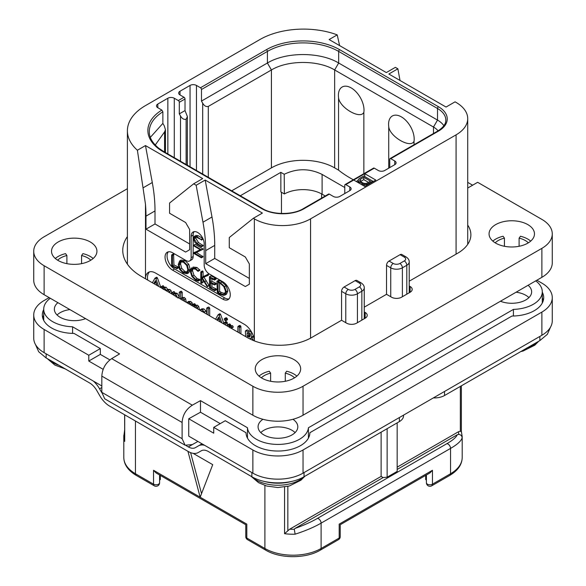 <?xml version="1.0" encoding="UTF-8"?>
<svg xmlns="http://www.w3.org/2000/svg" width="586" height="586" viewBox="0 0 586 586"><rect width="100%" height="100%" fill="white"/><g stroke="black" fill="none" stroke-linecap="round" stroke-linejoin="round"><path stroke-width="0.88" d="M184.693 301.416L184.063 299.636L182.759 298.325L180.73 298.56L180.73 293.132L180.027 292.106L179.25 292.407L179.25 298.274M182.239 297.578L182.239 292.26L181.037 291.176L179.25 292.407M149.496 271.882A14.189 8.197 -120 0 0 147.679 280.042M160.93 287.697L157.451 277.984L156.858 277.288L156.345 277.508M171.793 293.967L171.127 290.678L169.859 289.411L167.823 289.491L166.05 287.206L164.109 287.257M164.109 287.228L162.945 285.734L161.135 286.942L161.135 287.814M179.265 297.124L177.199 293.344L176.042 293.073L175.024 293.652M175.024 293.513L175.024 292.707L173.786 291.586L172.035 292.802L172.035 294.106M179.14 298.208L179.25 297.527M186.275 302.325L185.572 298.765L184.268 297.454L182.239 297.688M182.261 300.01L182.473 299.585M191.71 305.467L192.45 304.852L192.45 305.892M192.523 304.676L192.149 302.786L190.714 301.446L188.619 301.504M199.474 309.943L198.771 306.5L197.467 305.181L195.438 305.357M195.438 305.269L195.263 304.207L194.259 303.702L192.45 304.881L193.761 305.079L193.929 306.229L195.958 306.053L197.262 307.372L197.885 309.027M195.438 307.613L195.607 307.232M206.697 313.034L205.979 311.02L203.906 308.895L201.958 308.763L199.855 310.162M209.685 315.839L209.685 308.141L209.019 307.115L206.697 308.221L206.697 314.118M224.123 324.183L220.644 314.47L220.043 313.774L219.538 313.993M225.778 320.762L227.558 319.363L227.287 319.89L227.558 319.363L226.628 317.854L225.984 317.78L224.196 319.158L225.119 320.652L225.778 320.762L225.778 319.385L225.119 318.725L224.196 319.158M227.324 326.028L227.324 322.769L226.504 321.714L225.837 322.066M232.62 327.222L233.235 326.871L232.561 325.677L230.591 325.75M230.591 325.677L230.496 324.512L229.404 323.904L227.602 325.105L227.602 326.19M240.905 333.866L240.905 326.651L240.201 325.552L237.887 326.68L237.887 332.123M253.452 340.539L251.562 337.653M250.903 339.433L250.061 338.518L252.669 337.368L253.181 335.558M252.332 333.397L249.717 331.031L247.57 329.999L246.904 330.284M400.018 80.472L397.872 68.804L388.84 74.019L446.041 107.048L455.073 101.832L456.076 102.411A39.738 22.942 0 0 1 467.716 118.628A39.738 22.942 0 0 1 456.076 134.853L310.565 218.864A39.738 22.942 0 0 1 254.361 218.864L253.357 218.285L229.273 237.528L229.273 247.717L245.329 256.99L249.343 263.942L249.343 284.217L245.329 286.539L205.693 263.656L205.693 250.618A141.922 81.937 -120 0 0 202.968 222.211L196.156 185.264L193.651 183.814L169.566 203.049L169.566 213.245L185.623 222.519L189.637 229.47L189.637 249.746L185.623 252.068L145.98 229.177L145.98 216.146A141.922 81.937 -120 0 0 145.482 204.28L145.482 278.775A14.189 8.197 60 0 1 148.419 272.336A14.189 8.197 60 0 1 155.517 273.039L244.325 324.314A14.189 8.197 60 0 1 254.339 340.891M145.482 204.28L137.395 150.243L145.482 145.57L202.683 178.598L193.651 183.814M397.872 68.804L395.36 67.353L386.328 72.569L329.127 39.548L337.214 34.874A61.735 35.643 0 0 0 259.884 39.548L145.482 105.597A61.735 35.643 0 0 0 127.396 130.803A61.735 35.643 0 0 0 137.395 150.243M143.314 187.703L152.287 182.524A141.922 81.937 60 0 1 155.012 210.931L155.012 223.962L145.98 229.177M152.287 182.524L145.482 145.57M189.637 243.952L155.012 223.962M253.357 218.285L262.389 213.07L205.188 180.049L196.156 185.264M353.717 180.049L364.756 186.421L375.794 180.049L364.756 173.676L345.784 184.627A1.421 0.82 -120 0 0 345.073 184.553A1.421 0.82 -120 0 0 344.78 185.205L344.78 193.548M345.073 184.553L373.575 168.101A1.421 0.82 -120 0 1 374.286 168.167L378.3 170.489A4.542 2.622 180 0 0 384.724 170.489L394.759 164.695A4.542 2.622 180 0 0 396.085 162.842A4.542 2.622 180 0 0 394.759 160.982L390.745 158.667A1.421 0.82 -120 0 0 390.034 158.594A1.421 0.82 -120 0 0 389.741 159.246L389.741 167.589M438.086 130.854A22.707 13.112 180 0 0 433.493 127.03L334.65 69.961C318.183 59.962 287.887 59.962 271.421 69.961L208.301 106.41C206.155 106.996 204.287 105.919 202.683 103.165L201.481 101.078L201.481 89.49A1.421 0.82 60 0 0 200.478 87.754L196.464 85.431L196.464 170.467M180.005 91.226L180.005 94.932A4.542 2.622 180 0 1 178.671 93.079A4.542 2.622 180 0 1 180.005 91.226L190.04 85.431A4.542 2.622 180 0 1 196.464 85.431M180.005 94.932L184.019 97.254A1.421 0.82 60 0 1 185.022 98.99L185.022 110.578L179.301 113.882L179.301 102.294L185.022 98.99M179.301 102.294A1.421 0.82 60 0 0 178.298 100.558L174.284 98.236L174.284 157.663M157.824 104.03L157.824 107.736A4.542 2.622 180 0 1 156.491 105.883A4.542 2.622 180 0 1 157.824 104.03L167.86 98.236A4.542 2.622 180 0 1 174.284 98.236M157.824 107.736L161.861 110.065L162.864 111.809L162.864 123.397L164.278 125.851L165.442 129.718L164.593 131.894L155.239 145.028M329.325 194.127L304.039 208.726A1.421 0.82 -120 0 0 303.328 208.653L328.621 194.054A1.421 0.82 -120 0 1 329.325 194.127L333.339 196.442A4.542 2.622 180 0 0 339.763 196.442L349.798 190.648A4.542 2.622 180 0 0 351.131 188.795A4.542 2.622 180 0 0 349.798 186.941L345.784 184.627M364.25 311.92L365.151 312.441A7.098 4.095 180 0 1 367.232 315.334A7.098 4.095 180 0 1 365.151 318.227L356.625 323.157A7.098 4.095 180 0 1 346.59 323.157L341.572 320.256L341.572 291.345A3.545 2.051 -60 0 1 344.077 287.001L348.296 289.433A3.545 2.051 120 0 0 345.784 293.784L345.784 322.696M400.077 254.676A3.545 2.051 -60 0 1 401.85 254.5L406.069 256.932A3.545 2.051 -60 0 0 404.289 257.108L400.077 254.676L389.038 261.048L393.25 263.48A3.545 2.051 120 0 0 390.745 267.824L390.745 296.736M409.211 285.961L410.112 286.481A7.098 4.095 180 0 1 412.192 289.374A7.098 4.095 180 0 1 410.112 292.275L401.578 297.197A7.098 4.095 180 0 1 391.543 297.197L386.526 294.304L386.526 265.392A3.545 2.051 -60 0 1 389.038 261.048M355.116 280.628A3.545 2.051 -60 0 1 356.896 280.452L361.108 282.884A3.545 2.051 -60 0 0 359.335 283.06L355.116 280.628L344.077 287.001M197.936 441.448L192.318 444.584L185.103 445.214L182.107 438.687L182.107 422.462C182.627 415.035 186.033 409.277 192.318 405.182L200.485 400.626L247.475 427.758A30.516 17.617 0 0 0 277.947 444.422A30.516 17.617 0 0 0 308.419 427.758L513.417 309.401A30.516 17.617 0 0 0 542.284 291.813A30.516 17.617 0 0 0 535.707 280.884M50.293 298.267A30.516 17.617 0 0 0 43.716 309.196A30.516 17.617 0 0 0 72.583 326.783L119.573 353.915L111.684 358.632C105.612 362.851 102.33 368.675 101.825 376.109L182.107 422.462M262.931 419.298A19.865 11.471 0 0 0 258.082 426.806A19.865 11.471 0 0 0 263.898 434.922A19.865 11.471 0 0 0 285.55 437.405A19.865 11.471 0 0 0 297.813 426.806A19.865 11.471 0 0 0 292.963 419.298M57.897 302.662A19.865 11.471 0 0 0 54.359 309.196A19.865 11.471 0 0 0 60.182 317.304A19.865 11.471 0 0 0 85.549 318.623M500.451 301.241A19.865 11.471 0 0 0 520.991 301.973A19.865 11.471 0 0 0 531.641 291.813A19.865 11.471 0 0 0 528.103 285.279M536.857 280.225L541.874 283.119A35.482 20.481 0 0 1 552.268 297.607A35.482 20.481 0 0 1 541.874 312.089L303.035 449.982A35.482 20.481 0 0 1 252.859 449.982L213.722 427.384L225.258 420.726L246.017 432.71A31.93 18.437 180 0 0 277.947 451.037A31.93 18.437 180 0 0 309.877 432.71L511.952 316.044A31.93 18.437 180 0 0 543.698 297.607A31.93 18.437 180 0 0 542.284 292.172M303.035 449.982L303.035 473.158A35.482 20.481 180 0 1 252.859 473.158L188.743 436.145L188.743 418.763L200.485 412.214L220.241 423.619M200.485 412.214L200.485 400.626M247.475 438.123L247.475 427.758M213.722 427.384L213.722 433.179L188.743 418.763M303.035 473.158L541.874 335.265A35.482 20.481 180 0 0 552.268 320.784L552.268 297.607M44.126 329.471L44.126 352.647A35.482 20.481 180 0 1 33.732 338.166L33.732 314.99A35.482 20.481 0 0 0 44.126 329.471L88.779 355.255L88.779 361.049L103.209 369.378M44.126 352.647L101.825 385.962M185.103 445.214L104.718 398.802L101.825 392.334L101.825 376.109M49.143 297.607L44.126 300.501A35.482 20.481 0 0 0 33.732 314.99M88.779 355.255L100.323 348.589L74.048 333.419A31.93 18.437 180 0 1 42.302 314.99A31.93 18.437 180 0 1 43.716 309.555M72.583 333.397L72.583 326.783M43.716 315.349A31.93 18.437 0 0 0 42.697 317.883M100.323 348.589L100.323 354.384L109.882 359.907M100.323 354.384L88.779 361.049M295.095 432.6A19.865 11.471 0 0 0 291.996 430.285A19.865 11.471 0 0 0 260.799 432.6M528.916 297.607A19.865 11.471 0 0 0 525.818 295.285A19.865 11.471 0 0 0 516.105 292.202M69.895 309.584A19.865 11.471 0 0 0 57.084 314.99M124.628 414.771L124.708 441.405A39.738 22.942 180 0 1 123.807 436.541A39.738 22.942 180 0 1 123.866 435.317M124.628 433.757L123.866 435.186M135.447 421.012L135.447 473.737A3.545 2.051 -60 0 0 136.179 475.363L154.272 485.809A3.545 2.051 -60 0 1 153.539 484.183L135.447 473.737A39.738 22.942 180 0 1 123.807 457.52L123.807 436.541L124.628 430.029M187.938 451.323L200.17 497.206L212.718 464.654L193.131 453.344M201.54 493.654L190.604 452.648M245.768 536.586A3.545 3.545 0 0 0 247.541 539.662A3.545 2.051 -60 0 1 246.809 538.036A3.545 2.051 180 0 1 245.768 536.586L245.768 524.726L156.044 472.931L153.539 470.28L153.539 484.183A3.545 2.051 180 0 0 157.407 484.629A3.545 2.051 180 0 0 159.597 482.739L159.597 474.975M338.459 539.662A3.545 3.545 0 0 0 340.232 536.586A3.545 2.051 180 0 1 339.191 538.036A3.545 2.051 -120 0 1 338.459 539.662L320.366 550.108C305.936 558.839 280.064 558.839 265.634 550.108A3.545 2.051 -60 0 1 264.901 548.481L246.809 538.036L246.809 524.133C245.431 524.924 245.431 524.924 246.809 524.133C245.431 524.924 245.431 524.924 246.809 524.133L153.539 470.28M240.282 195.768L280.855 172.343L284.217 174.284L284.371 193.959L280.855 191.922L280.855 172.343M344.78 187.52L322.102 174.423L322.102 194.186A26.963 15.566 0 0 0 284.371 193.959M322.102 194.186L325.245 196.002M353.358 179.77A113.538 65.551 180 0 1 338.554 170.138L334.65 167.882A44.704 25.813 0 0 0 271.421 167.882L231.697 190.816M322.102 174.423C309.54 168.255 296.919 168.211 284.217 174.284M186.223 164.563L186.121 119.214C183.982 119.8 182.107 118.724 180.503 115.969L179.301 113.882M186.223 119.156L187.388 116.577L185.022 110.578M201.481 101.078L267.406 63.01C285.961 51.736 320.11 51.736 338.664 63.01L437.508 120.079A28.384 16.386 180 0 1 443.895 125.734M363.862 112.248C360.639 119.925 339.397 107.641 338.554 97.635A18.107 10.453 60 0 1 338.4 95.306A18.107 10.453 60 0 1 351.204 87.915A18.107 10.453 60 0 1 364.009 110.087A18.107 10.453 60 0 1 363.862 112.248L363.862 173.712M338.554 97.635L338.554 170.138M414.038 144.742L414.038 141.219A18.107 10.453 -120 0 0 414.185 139.058A18.107 10.453 -120 0 0 401.381 116.885A18.107 10.453 -120 0 0 388.577 124.276A18.107 10.453 -120 0 0 388.73 126.605L388.73 168.175M414.038 141.219C410.823 148.895 389.587 136.633 388.73 126.605M374.286 168.167L364.756 173.676L364.756 176.569M358.119 180.4L356.222 181.492M373.282 181.492L363.752 175.99L359.233 178.598L358.119 179.909L358.522 181.448L363.327 184.224L367.129 184.246L372.784 181.206L372.784 181.785M358.119 179.909L358.119 182.59M368.264 184.392L368.264 183.814M367.129 185.044L367.129 184.246M365.994 185.703L365.994 184.458M364.47 186.26L364.47 184.451M363.327 185.601L363.327 184.224M362.177 184.934L362.177 183.777M359.299 183.272L359.299 182.114M358.522 182.825L358.522 181.448M358.134 182.598L358.134 180.788M370.499 181.191L367.114 183.147L365.217 183.572L363.305 183.125L360.427 181.462L359.643 180.356L360.383 179.265L363.774 177.309L370.499 181.191M360.515 181.506L363.774 179.624L368.491 182.349M359.826 180.854L359.826 179.807M360.383 181.418L360.383 179.265M363.774 179.624L363.774 177.309M150.331 137.38L162.864 123.397M160.308 475.385L160.308 479.59L159.597 480.051M425.692 475.385L425.692 479.59L426.403 480.051M426.403 474.975L426.403 482.739A3.545 3.545 0 0 0 431.728 485.809A3.545 2.051 -120 0 0 432.461 484.183A3.545 2.051 180 0 1 428.593 484.629A3.545 2.051 180 0 1 426.403 482.739M462.134 437.771C461.321 440.877 457.461 444.415 450.553 448.4A3.545 2.051 -120 0 0 446.788 443.719C452.744 440.291 456.23 437.31 457.248 434.761L458.626 434.387C460.764 434.636 461.936 435.764 462.134 437.771A39.738 22.942 180 0 0 462.193 436.541L462.193 457.52A39.738 22.942 180 0 1 450.553 473.737L432.461 484.183L432.461 470.28L429.956 472.931L340.232 524.726L340.232 536.586M320.366 550.108A3.545 2.051 -120 0 0 321.099 548.481L339.191 538.036L339.191 524.133C340.569 524.924 340.569 524.924 339.191 524.133C340.569 524.924 340.569 524.924 339.191 524.133L432.461 470.28M264.901 485.494L264.901 548.481A39.738 22.942 180 0 0 321.099 548.481L321.099 523.137C314.213 527.122 305.555 530.806 295.124 534.19A39.738 22.942 180 0 1 284.576 533.707L284.576 487.017M295.124 534.19L294.282 529.268L294.934 528.477C303.951 525.224 311.422 521.884 317.334 518.456A3.545 2.051 -120 0 1 321.099 523.137L450.553 448.4L450.553 473.737A3.545 2.051 -120 0 1 449.821 475.363L431.728 485.809M381.112 432.138L381.112 476.403L383.119 477.561L294.934 528.477M383.119 477.561L387.134 477.202L387.134 428.659M397.169 422.872L397.169 471.415L387.134 477.202M457.248 434.761L397.169 469.452M397.169 467.137L458.494 431.728L460.332 431.193L461.292 431.684M462.193 436.541L461.365 431.494L461.372 385.8M381.112 476.403L289.682 529.195L284.576 533.707M202.024 443.807L198.412 445.895A19.865 11.471 -120 0 1 204.624 445.309M54.813 362.873L46.133 357.965L38.676 351.732L35.424 344.414M54.806 362.873L89.643 382.98A14.189 8.197 60 0 1 96.741 390.474L99.723 395.638A19.865 11.471 -120 0 0 109.655 406.127L188.333 451.55A19.865 11.471 -120 0 0 198.266 452.531L201.247 450.81A14.189 8.197 60 0 1 208.345 451.513L251.855 476.74L251.855 472.58M186.194 445.682L188.333 446.913A14.189 8.197 60 0 0 195.431 447.616L198.412 445.895M93.364 381.076A19.865 11.471 -120 0 1 99.576 388.833L101.832 392.745M251.855 476.74C265.436 484.908 290.458 484.908 304.039 476.74L399.374 421.598L399.374 417.54M403.534 415.137L403.534 415.804A14.189 8.197 180 0 1 399.374 421.598M444.532 391.463L444.532 395.521A14.189 8.197 180 0 1 433.391 397.894M444.532 395.521L539.867 340.583L539.867 336.423M201.247 450.81L198.266 452.531M550.576 327.032L547.324 334.35L539.867 340.583M308.419 438.123L308.419 427.758M513.417 316.015L513.417 309.401M543.303 300.501A31.93 18.437 0 0 0 542.284 297.966M337.214 34.874L339.609 45.598M168.35 251.819A10.643 6.146 -120 0 0 167.933 260.521A10.643 6.146 -120 0 0 174.584 268.981L172.577 270.139A10.643 6.146 60 0 1 165.626 260.763A10.643 6.146 60 0 1 167.252 252.236A10.643 6.146 60 0 1 172.577 252.764L186.121 260.58A7.098 4.095 -120 0 0 189.674 260.931A7.098 4.095 -120 0 0 191.139 257.686L191.139 236.246A9.222 5.325 60 0 1 193.05 232.027A9.222 5.325 60 0 1 200.163 234.495A9.222 5.325 60 0 1 204.184 243.776L204.184 265.216A7.098 4.095 -120 0 0 209.202 273.911L222.753 281.727A10.643 6.146 60 0 1 229.705 291.11A10.643 6.146 60 0 1 228.079 299.636A10.643 6.146 60 0 1 222.753 299.109L224.76 297.952A10.643 6.146 -120 0 0 228.98 298.897M172.577 270.139L222.753 299.109M202.968 222.211L212 216.996L205.188 180.049M212 216.996A141.922 81.937 60 0 1 214.725 245.402L214.725 258.441L205.693 263.656M249.343 278.423L214.725 258.441M194.164 231.638A9.222 5.325 -120 0 0 193.146 235.089L193.146 256.529A7.098 4.095 60 0 1 191.681 259.774L189.674 260.931M174.584 268.981L224.76 297.952M176.679 268.71L178.488 267.736L178.203 266.974L173.932 264.975L173.603 254.082L171.647 255.042L171.676 266.154L176.979 268.6L176.701 267.839L172.431 265.846L172.431 255.459L171.647 255.042M187.146 273.684L188.641 270.131L187.293 265.194L183.469 261.415L179.646 260.938L178.247 264.454L179.594 269.421L183.096 272.944L187.146 273.684L188.773 272.746L190.15 269.267L188.795 264.33L184.978 260.55L181.147 260.067L179.763 260.873M179.646 260.938L181.147 260.067M198.207 281.082L198.068 280.108L195.687 279.39L192.494 276.174L190.992 271.582L192.252 268.747L195.453 269.15L198.053 271.377L199.936 270.205L198.427 271.076L195.453 268.351L191.651 267.861L190.157 271.098L191.886 276.424L195.687 280.211L198.207 281.082L199.716 280.211L199.855 279.566L197.189 278.526L193.995 275.303L192.494 270.71L193.072 268.483M199.936 270.205L196.955 267.48L193.036 267.055M209.151 285.66L207.649 286.532L202.397 277.947L208.47 275.068L208.279 274.204L201.584 277.376L201.584 272.512L200.808 272.014L200.808 282.723L201.584 283.075L201.584 277.793L207.268 286.693L209.151 285.66L203.906 277.075M203.093 276.511L203.093 271.648L202.675 271.025L200.808 272.014M201.21 283.228L203.093 282.21L202.712 282.357L203.093 280.137M211.92 286.92L210.418 287.792L210.418 282.994L214.395 284.906L216.212 283.99L215.912 283.243L211.92 281.287L210.418 282.159L210.418 277.976L214.308 279.954L216.124 278.951L215.78 278.218L211.194 275.925L209.436 276.907L209.561 287.858L214.659 290.641L216.476 289.63L216.219 288.935L211.92 286.92L211.92 283.712M211.92 281.287L211.92 278.746M225.031 295.036L226.533 294.172L227.881 290.824L226.101 285.763L222.006 281.976L219.332 280.313L216.952 281.221L217.318 292.465L220.006 294.253L223.662 295.373L225.031 295.036L226.379 291.696L224.599 286.635L220.497 282.848L217.824 281.185L216.893 281.448M217.318 281.295L218.82 280.423M203.1 245.358L201.591 246.23L196.962 243.402L194.076 238.758L194.713 236.978L196.83 237.411L201.562 239.806L196.654 236.59L194.479 236.085L193.512 238.37L194.603 242.003L196.845 244.054L201.459 246.721L203.159 245.637L198.471 242.531L195.585 237.894L195.687 236.912M201.379 240.033L202.881 239.169L202.851 238.429M201.342 239.293L202.844 238.429L198.163 235.719L195.643 235.418M201.342 257.774L201.298 257.027L194.786 253.269L203.181 249.138L201.679 250.01L193.827 245.248L193.871 245.995L200.441 249.79L193.614 252.881L193.658 253.342L201.342 257.774L203.034 256.705L196.471 252.507M203.181 249.138L195.328 244.377L193.607 245.395M200.258 249.68L193.475 253.057M173.932 264.975L172.431 265.846M178.012 266.879L176.511 267.751M180.415 261.759L183.469 262.235L186.692 265.443L187.813 269.663L186.568 272.754L183.154 272.16L180.195 269.15L179.067 264.872L180.327 261.81M187.264 272.109L184.656 271.289L181.697 268.278L180.576 264L181.169 261.546M199.855 279.566L198.354 280.43M208.279 274.204L201.584 277.376M208.543 274.512L207.041 275.383L206.777 275.076M206.961 275.94L207.041 275.383M208.47 275.068L207.158 275.823M214.659 290.641L214.71 289.806L210.418 287.792M215.567 278.108L214.058 278.98L209.436 276.907M215.78 278.218L214.058 278.98M216.022 278.526L214.513 279.397L214.271 279.083M214.308 279.954L214.513 279.397M214.395 284.906L214.41 284.107L210.418 282.159M216 288.825L214.491 289.696M219.332 280.313L217.824 281.185M219.56 280.489L218.051 281.361M219.611 280.76L218.102 281.632M225.551 291.264L224.379 294.143L223.317 294.436L219.838 293.381L218.095 292.194L218.095 282.364L220.578 283.661L223.764 286.547L225.551 291.264M225.017 293.549L221.347 292.509L219.604 291.323L219.604 283.119M219.604 291.323L218.095 292.194M201.459 246.721L201.591 246.23M157.451 277.984L155.942 278.855L155.349 278.16L154.836 278.379L152.389 282.76M156.858 277.288L154.836 278.379M158.645 286.371L155.942 278.855M153.832 283.595L155.422 280.665L157.026 285.331L154.909 284.217M156.33 283.302L155.319 282.774L153.862 283.609M155.319 282.774L155.825 281.837M167.493 291.484L168.68 292.165M163.296 289.411L164.417 289.345L164.842 289.953M170.189 293.037L168.358 290.275L166.321 290.363L164.549 288.078L162.608 288.129L161.963 286.7L161.135 286.942M164.351 287.096L162.608 288.129M168.109 289.294L166.321 290.363M177.763 297.988L175.697 294.209L174.533 293.938L173.522 294.516L172.804 292.539L172.035 292.802M176.042 293.073L173.522 294.516M174.357 295.762L175.654 295.593L176.247 297.153M175.067 295.857L175.295 295.469M181.587 299.79L182.634 299.658L183.206 300.552M182.671 297.329L180.73 298.56M191.08 305.101L190.648 303.658L189.205 302.317L186.831 302.647M188.868 301.336L187.117 302.376M188.238 303.643L189.19 303.57L189.666 304.31M189.615 304.083L189.329 303.665M194.706 307.394L195.834 307.335L196.391 308.17M195.827 305.042L193.929 306.229M205.012 313.144L202.397 309.767L200.273 309.752M201.306 311.349L202.397 311.195L203.371 312.199M202.39 311.627L202.448 311.225M208.177 314.975L208.177 309.012L207.51 307.987L206.697 308.221M220.644 314.47L219.135 315.334L218.541 314.638L218.029 314.858L215.575 319.245M220.043 313.774L218.029 314.858M221.83 322.857L219.135 315.334M217.025 320.081L218.615 317.143L220.211 321.817L218.102 320.703M219.516 319.788L218.505 319.253L217.047 320.095M218.505 319.253L219.01 318.315M225.815 325.157L225.815 323.64L225.002 322.578L224.335 322.93L224.335 324.3M226.504 321.714L224.335 322.93M229.88 327.816L231.734 327.742L231.06 326.541L229.089 326.614L228.994 325.384L227.895 324.776L227.602 325.105M231.111 328.094L233.235 326.871M230.496 324.512L228.994 325.384M230.906 325.501L229.089 326.614M239.396 332.995L239.278 326.951L238.121 326.299L237.887 326.68M252.669 337.368L251.167 338.232L251.716 337.016L250.823 334.269L248.215 331.903L246.061 330.863L245.395 331.156L245.659 336.613M247.57 329.999L245.395 331.156M250.178 336.108L249.424 337.133L247.167 336.261L247.167 332.694L249.299 334.174L250.178 336.108M250.178 336.174L248.676 335.397L248.676 333.573M248.676 335.397L247.167 336.261M552.268 233.873L552.268 262.843A35.482 20.481 180 0 1 541.874 277.325L303.035 415.218A35.482 20.481 180 0 1 252.859 415.218L44.126 294.707A35.482 20.481 180 0 1 33.732 280.225L33.732 251.255A35.482 20.481 0 0 0 44.126 265.736L252.859 386.247A35.482 20.481 0 0 0 303.035 386.247L541.874 248.354A35.482 20.481 0 0 0 552.268 233.873A35.482 20.481 0 0 0 541.874 219.391L477.649 182.305L467.716 188.047M341.572 320.256L311.569 337.58A45.415 26.223 180 0 1 247.336 337.58L141.468 276.46A63.867 36.874 180 0 1 122.76 250.383A63.867 36.874 180 0 1 127.396 236.59M386.526 294.304L364.25 307.167M467.716 225.119A45.415 26.223 180 0 1 470.88 234.744A45.415 26.223 180 0 1 457.578 253.284L409.211 281.207M127.396 188.692L44.126 236.773A35.482 20.481 0 0 0 33.732 251.255M495.712 224.599A22.707 13.112 180 0 1 520.456 221.764A22.707 13.112 180 0 1 534.476 233.873A22.707 13.112 180 0 1 527.825 243.146A22.707 13.112 180 0 1 503.081 245.988A22.707 13.112 180 0 1 489.061 233.873A22.707 13.112 180 0 1 495.712 224.599M58.175 241.981A22.707 13.112 180 0 1 82.919 239.139A22.707 13.112 180 0 1 96.939 251.255A22.707 13.112 180 0 1 90.288 260.521A22.707 13.112 180 0 1 65.544 263.363A22.707 13.112 180 0 1 51.524 251.255A22.707 13.112 180 0 1 58.175 241.981M261.891 359.599A22.707 13.112 180 0 1 286.635 356.757A22.707 13.112 180 0 1 300.655 368.872A22.707 13.112 180 0 1 294.004 378.138A22.707 13.112 180 0 1 269.26 380.981A22.707 13.112 180 0 1 255.24 368.872A22.707 13.112 180 0 1 261.891 359.599M467.716 182.363L472.631 185.205M492.841 241.117A22.707 13.112 180 0 1 495.712 239.088A22.707 13.112 180 0 1 503.081 236.246L504.436 238.136L504.436 246.281M528.36 242.824A19.162 11.061 180 0 0 519.101 238.136L520.456 236.246A22.707 13.112 180 0 1 530.696 241.117M495.177 242.824A19.162 11.061 180 0 1 504.436 238.136M519.101 238.136L519.101 246.281M55.304 258.499A22.707 13.112 180 0 1 58.175 256.47A22.707 13.112 180 0 1 65.544 253.628L66.899 255.518L66.899 263.663M90.823 260.206A19.162 11.061 180 0 0 81.564 255.518L82.919 253.628A22.707 13.112 180 0 1 93.159 258.499M57.64 260.206A19.162 11.061 180 0 1 66.899 255.518M81.564 255.518L81.564 263.663M259.019 376.109A22.707 13.112 180 0 1 261.891 374.08A22.707 13.112 180 0 1 269.26 371.238L270.615 373.135L270.615 381.274M294.538 377.823A19.162 11.061 180 0 0 285.279 373.135L286.635 371.238A22.707 13.112 180 0 1 296.875 376.109M261.356 377.823A19.162 11.061 180 0 1 270.615 373.135M285.279 373.135L285.279 381.274M181.535 291.235L180.027 292.106M182.239 292.26L180.73 293.132M145.98 216.146L155.012 210.931M200.478 87.754L266.403 49.685A51.802 29.908 180 0 1 339.668 49.685L438.511 106.755A29.805 17.206 180 0 1 438.511 131.088L390.745 158.667M178.298 100.558L184.019 97.254M304.039 208.726A29.805 17.206 180 0 1 261.891 208.726L163.04 151.657A51.802 29.908 180 0 1 161.861 110.065M341.572 291.345L345.784 293.784A8.233 4.754 0 0 0 357.423 293.784L357.423 322.696M310.565 218.864L310.565 338.144M456.076 134.853L456.076 254.148M348.296 289.433A4.681 2.703 0 0 0 354.918 289.433A3.545 2.051 60 0 1 357.423 293.784L361.84 291.235L361.84 320.146M393.25 263.48A4.681 2.703 0 0 0 399.879 263.48A3.545 2.051 60 0 1 402.384 267.824L402.384 296.736M386.526 265.392L390.745 267.824A8.233 4.754 0 0 0 402.384 267.824L406.801 265.275L406.801 294.187M354.918 289.433L359.335 286.884A4.681 2.703 0 0 0 359.335 283.06M359.335 286.884A3.545 2.051 60 0 1 361.84 291.235A8.233 4.754 0 0 0 364.25 287.873L364.25 318.747M399.879 263.48L404.289 260.931A4.681 2.703 0 0 0 404.289 257.108M404.289 260.931A3.545 2.051 60 0 1 406.801 265.275A8.233 4.754 0 0 0 409.211 261.913C409.292 260.052 408.244 258.389 406.069 256.932M192.318 405.182L111.684 358.632M252.859 449.982L252.859 473.158M541.874 312.089L541.874 335.265M182.107 438.687L101.825 392.334M124.708 414.815L124.708 441.405M321.604 198.105L321.604 193.9M281.456 213.48L281.456 192.274M180.503 115.969L180.503 161.26M186.121 119.214L186.121 164.505M190.04 85.431L190.04 166.761M202.683 103.165L202.683 174.064M208.301 106.41L208.301 177.309M271.421 167.882L271.421 69.961L267.406 63.01L267.406 51.422A50.381 29.088 180 0 1 338.664 51.422L437.508 108.491A28.384 16.386 180 0 1 445.821 120.079C445.785 121.595 446.012 125.719 437.801 131.015L390.034 158.594M201.481 89.49L267.406 51.422A1.421 0.82 60 0 0 266.403 49.685M339.668 49.685A1.421 0.82 120 0 0 338.664 51.422L338.664 63.01L334.65 69.961L334.65 167.882M438.511 106.755A1.421 0.82 120 0 0 437.508 108.491L437.508 120.079L433.493 127.03L433.493 133.505M438.511 131.088A1.421 0.82 -120 0 0 437.801 131.015M394.759 160.982L394.759 164.695M349.798 186.941L349.798 190.648M261.891 208.726A1.421 0.82 -60 0 1 262.601 208.653L163.75 151.584L158.755 148.221C152.382 142.977 149.225 137.461 149.291 131.667A50.381 29.088 180 0 1 162.864 111.809M163.04 151.657A1.421 0.82 -60 0 1 163.75 151.584M164.593 152.067L164.593 131.894M167.86 98.236L167.86 153.957M446.788 443.719L317.334 518.456M458.494 431.728A36.193 20.891 180 0 1 458.626 434.387M294.282 529.268A36.193 20.891 180 0 1 289.682 529.195M287.836 530.777L287.836 486.38M46.133 357.965L46.133 353.805M99.576 388.833L101.825 387.536M188.333 446.913L193.871 443.719M58.944 365.261A30.531 17.631 180 0 1 52.637 362.463A30.531 17.631 180 0 1 48.067 359.086M292.121 481.296A31.922 18.43 180 0 1 263.773 481.296M304.112 476.704A30.531 17.631 180 0 1 256.353 480.081A30.531 17.631 180 0 1 251.782 476.704M304.039 476.74L304.039 472.58M537.933 341.704A30.531 17.631 180 0 1 527.056 347.879M460.332 386.401L460.332 431.193M254.361 218.864L254.361 340.898M205.693 250.618L214.725 245.402M193.146 256.529L191.139 257.686M191.139 236.246L193.146 235.089M178.203 266.974L176.701 267.839M173.932 254.588L172.431 255.459M188.795 264.33L187.293 265.194M190.15 269.267L188.641 270.131M184.978 260.55L183.469 261.415M184.656 271.289L183.154 272.16M181.697 268.278L180.195 269.15M180.576 264L179.067 264.872M196.955 267.48L195.453 268.351M199.658 269.685L198.149 270.549M192.494 270.71L190.992 271.582M193.995 275.303L192.494 276.174M197.189 278.526L195.687 279.39M199.159 279.185L197.658 280.057M199.57 279.236L198.068 280.108M209.063 285.272L207.554 286.144M203.093 271.648L201.584 272.512M207.935 274.248L206.426 275.112M206.301 280.767L204.8 281.639M216.219 288.935L214.71 289.806M215.311 277.998L213.802 278.863M215.736 283.155L214.227 284.027M215.912 283.243L214.41 284.107M216.102 288.876L214.601 289.748M226.101 285.763L224.599 286.635M227.881 290.824L226.379 291.696M222.006 281.976L220.497 282.848M224.819 293.564L223.317 294.436M221.347 292.509L219.838 293.381M202.961 245.849L201.65 246.603M198.163 235.719L196.654 236.59M202.881 239.169L201.555 239.93M195.585 237.894L194.076 238.758M198.471 242.531L196.962 243.402M202.917 245.102L201.416 245.974M202.851 256.91L201.525 257.672M203.005 248.808L201.503 249.68M202.807 256.163L201.298 257.027M171.793 293.271L171.193 293.623M163.472 285.836L161.963 286.7M164.109 286.788L162.608 287.66M166.05 287.206L164.549 288.078M169.859 289.411L168.358 290.275M171.127 290.678L169.625 291.542M177.199 293.344L175.697 294.209M179.25 297.131L178.261 297.703M174.306 291.674L172.804 292.539M175.024 292.707L173.522 293.579M186.275 301.534L185.586 301.929M184.268 297.454L182.759 298.325M185.572 298.765L184.063 299.636M190.714 301.446L189.205 302.317M192.149 302.786L190.648 303.658M192.582 304.193L191.08 305.057M199.474 309.159L198.786 309.555M194.801 303.826L193.292 304.698M195.263 304.207L193.761 305.079M195.438 304.823L193.929 305.687M197.467 305.181L195.958 306.053M198.771 306.5L197.262 307.372M205.979 311.02L204.47 311.884M203.906 308.895L202.397 309.767M209.685 308.141L208.177 309.012M209.019 307.115L207.51 307.987M227.28 318.52L225.778 319.385M227.287 319.89L225.874 320.703M226.628 317.854L225.119 318.725M227.324 322.769L225.815 323.64M227.06 322.175L225.551 323.047M232.561 325.677L231.06 326.541M229.939 324.029L228.43 324.9M230.591 325.01L229.089 325.882M240.201 325.552L238.692 326.424M240.787 326.087L239.278 326.951M240.905 326.651L239.396 327.515M252.888 339.294L251.877 339.873M249.717 331.031L248.215 331.903M252.28 333.427L250.823 334.269M253.225 336.144L251.716 337.016M249.673 335.939L248.171 336.811M541.874 277.325L541.874 248.354M410.112 292.275L410.112 286.481M365.151 318.227L365.151 312.441M44.126 294.707L44.126 265.736M252.859 415.218L252.859 386.247M303.035 415.218L303.035 386.247M127.396 130.803L127.396 264.176M364.25 287.873C364.331 286.005 363.283 284.342 361.108 282.884M409.211 261.913L409.211 292.795M43.716 320.425L43.716 309.196M136.179 475.363C128.085 470.514 123.954 464.566 123.807 457.52M187.388 165.23L187.388 116.577M303.328 208.653C293.066 215.055 272.864 215.055 262.601 208.653M165.442 152.565L165.442 129.718M154.272 485.809A3.545 3.545 0 0 0 159.597 482.739M265.634 550.108L247.541 539.662M65.449 369.019L54.864 365.071L47.298 358.647M304.881 476.257L300.955 480.198L289.33 485.999L277.823 487.523L266.762 486.05L258.58 482.688L251.013 476.257M538.702 341.264L534.784 345.205L523.159 350.999L520.551 351.637M462.193 457.52C462.046 464.566 457.915 470.514 449.821 475.363M542.284 303.043L542.284 291.813M467.716 118.628L467.716 244.362M176.921 268.754L178.43 267.883M171.72 254.859L173.229 253.987M198.368 281.053L199.877 280.181M201.503 283.294L203.012 282.423M200.873 271.823L202.382 270.959M207.078 275.881L208.587 275.01M214.901 290.678L216.402 289.806M209.488 276.76L210.997 275.896M214.549 279.998L216.058 279.134M214.659 284.957L216.168 284.093M216.945 281.229L218.446 280.357M217.391 281.141L218.9 280.269M201.496 240.055L203.005 239.183M201.584 246.735L203.093 245.864M193.57 252.903L195.079 252.031M193.666 245.219L195.167 244.347M201.467 257.796L202.968 256.924M152.096 282.591L152.668 282.269M155.048 278.145L156.55 277.273M161.289 286.657L162.791 285.785M172.196 292.495L173.705 291.623M173.969 294.121L175.47 293.249M179.426 292.092L180.928 291.227M192.582 304.625L194.083 303.753M206.843 307.958L208.345 307.086M215.289 319.077L215.853 318.747M218.234 314.623L219.743 313.759M225.83 320.732L227.331 319.868M224.445 318.667L225.947 317.795M224.497 322.476L225.998 321.611M231.58 328.182L233.089 327.31M227.742 324.827L229.251 323.955M238.048 326.336L239.549 325.464M245.541 330.834L247.043 329.962"/></g></svg>
